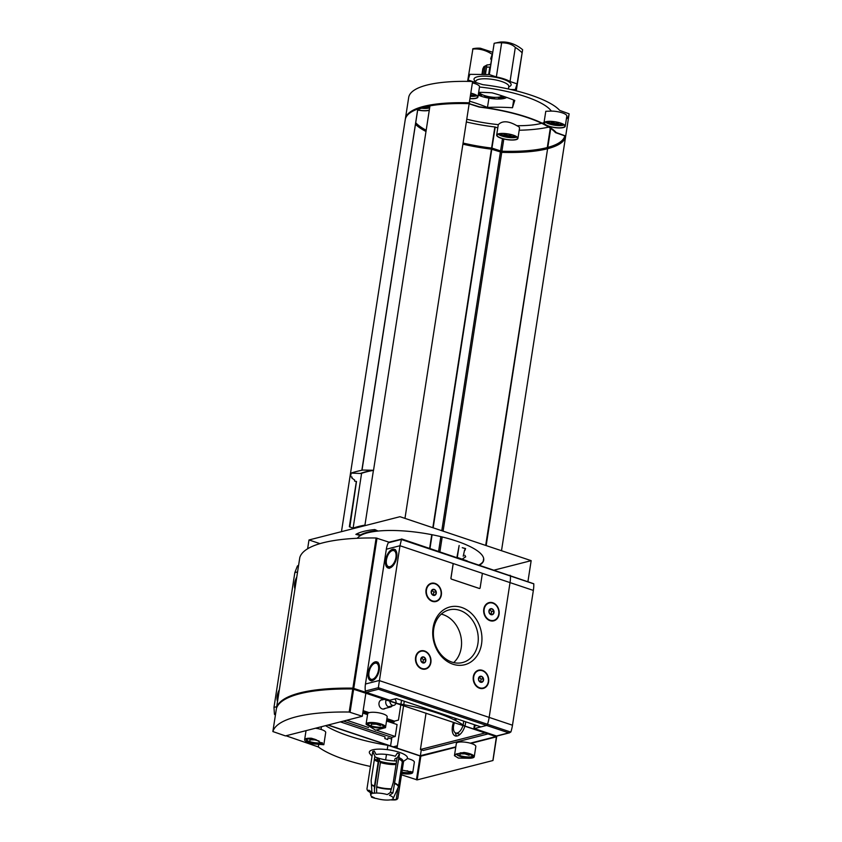<?xml version="1.0" encoding="UTF-8"?>
<svg xmlns="http://www.w3.org/2000/svg" width="842" height="842" viewBox="0 0 842 842"><rect width="100%" height="100%" fill="white"/><g stroke="black" fill="none" stroke-linecap="round" stroke-linejoin="round"><path stroke-width="1.26" d="M311.498 738.255L316.087 739.718L323.823 744.717L314.95 744.023A9.862 2.673 -171.2 0 1 304.625 739.739A9.862 2.673 -171.2 0 1 306.362 738.56A9.862 2.673 -171.2 0 1 311.498 738.255M385.173 726.078L385.51 727.656L375.606 730.214L366.112 724.299A9.862 2.673 -171.2 0 1 366.102 724.025A9.862 2.673 -171.2 0 1 367.838 722.846A9.862 2.673 -171.2 0 1 377.342 723.078A9.862 2.673 -171.2 0 1 385.173 726.078M467.373 758.221L458.353 758.074L454.448 755.684L456.248 754.032L463.921 752.453A9.862 2.673 -171.2 0 1 474.246 756.737A9.862 2.673 -171.2 0 1 467.373 758.221M402.213 770.167L412.759 772.177A9.862 2.673 -171.2 0 1 412.769 772.451A9.862 2.673 -171.2 0 1 401.708 773.43M370.448 766.452A78.916 21.355 8.8 0 1 318.329 746.949L318.623 745.002M367.544 790.596A17.135 4.642 8.8 0 1 369.059 790.206A53.783 43.752 75.7 0 0 373.522 793.29A11.388 3.084 8.8 0 1 387.236 794.564A53.783 27.702 -71.5 0 0 390.72 792.227A17.135 4.642 8.8 0 1 392.909 792.964A53.783 27.702 108.5 0 1 389.425 795.301A11.388 3.084 8.8 0 1 393.14 798.532A11.388 3.084 8.8 0 1 391.898 799.447A53.783 43.752 75.7 0 0 396.835 799.511L395.319 799.9A53.783 43.752 -104.3 0 1 390.383 799.837A11.388 3.084 8.8 0 1 376.679 798.553A53.783 27.702 108.5 0 1 374.101 798.027A53.804 53.804 0 0 1 372.606 797.553A53.804 53.804 0 0 1 372.311 797.448A17.135 4.642 8.8 0 1 371.469 797.153L371.469 797.153A53.783 27.702 -71.5 0 0 374.49 797.827A11.388 3.084 8.8 0 1 370.701 795.058A11.388 3.084 8.8 0 1 372.006 793.68A53.783 43.752 -104.3 0 1 367.544 790.596L366.944 789.038L372.764 751.443L374.879 756.221L371.133 780.397L371.911 792.259M374.469 793.164L374.437 786.407A14.735 3.989 8.8 0 1 371.406 785.007M391.267 789.196A14.735 3.989 8.8 0 1 376.616 787.144L376.648 793.059M390.235 792.585L393.267 782.46L397.014 758.284L399.487 753.937L392.909 792.964M395.319 799.9A17.135 4.642 8.8 0 0 396.835 799.511L397.824 798.49A18.114 4.905 8.8 0 1 396.308 798.869L398.034 787.723M397.824 798.49L403.592 761.263M371.112 795.995L372.311 797.448A17.135 4.642 8.8 0 0 372.532 797.521M374.448 789.322L379.121 759.137A18.114 4.905 8.8 0 1 376.932 758.41L378.216 761.789L374.437 786.407M379.121 759.137L380.395 762.526L376.616 787.144M399.487 753.937A18.114 4.905 8.8 0 0 397.298 753.201L395.308 756.263A15.324 4.147 8.8 0 0 376.153 754.485L374.28 751.064A18.114 4.905 8.8 0 0 372.764 751.443M494.128 97.809A13.04 3.526 8.8 0 1 485.318 96.346L484.571 96.535A14.346 3.884 8.8 0 0 494.475 98.198L494.128 97.809M499.506 98.219A14.346 3.884 8.8 0 0 504.263 97.009L503.137 96.63A13.04 3.526 8.8 0 1 498.39 97.851L499.58 97.746M503.505 96.756A15.514 4.199 8.8 0 1 502.695 96.925M503.748 96.841A14.346 3.884 8.8 0 1 500.243 97.651M466.763 119.217A64.55 17.461 -171.2 0 0 498.317 124.637A10.757 2.915 -171.2 0 0 498.253 124.848L496.664 135.088A10.757 2.915 8.8 0 1 507.747 133.857A10.757 2.915 8.8 0 1 517.935 138.383A10.757 2.915 8.8 0 1 516.051 139.667A10.757 2.915 8.8 0 1 503.916 139.035A10.757 2.915 8.8 0 1 496.664 135.088M545.153 124.648A10.757 2.915 8.8 0 1 543.964 122.995A10.757 2.915 8.8 0 1 555.046 121.764A10.757 2.915 8.8 0 1 565.235 126.289L566.824 116.049A10.757 2.915 -171.2 0 0 551.331 111.091A64.55 17.461 -171.2 0 0 546.626 106.566A64.55 17.461 -171.2 0 0 479.487 87.021M469.552 101.187A285.933 232.56 -104.3 0 1 487.486 107.418A285.933 243.822 126.1 0 1 512.494 107.744A285.933 11.251 99.4 0 1 514.778 100.451A285.933 232.56 75.7 0 0 492.054 92.831A285.933 243.822 -53.9 0 0 478.666 92.336M551.331 111.091L545.784 111.291L543.964 122.995M517.935 138.383L519.525 128.142A10.757 2.915 -171.2 0 0 516.893 125.7A64.55 17.461 -171.2 0 0 541.701 123.311M542.216 123.174A64.55 17.461 -171.2 0 0 544.027 122.627M516.893 125.7C508.557 120.88 502.358 120.522 498.317 124.637M510.641 89.494L515.304 89.547L517.083 83.874L522.629 49.71A39.458 32.091 75.7 0 0 499.906 42.1L494.159 43.3L489.318 74.57L469.857 74.328L468.089 80.001L472.499 81.474M522.629 49.71L516.262 90.852M492.759 52.299L480.414 48.247A39.458 32.091 -104.3 0 0 472.93 48.72L467.615 81.369M492.423 54.488A39.458 32.091 75.7 0 0 472.615 49.078M488.918 98.167L487.486 107.418M515.304 89.547L515.146 90.568M513.683 100.019L512.494 107.744M521.924 52.604A39.458 32.091 75.7 0 0 515.315 47.405L510.042 81.516A20.629 5.578 -171.2 0 0 496.359 76.938L489.318 74.57M517.083 83.874L510.042 81.516M496.359 76.938L501.643 42.816A39.458 32.091 75.7 0 0 494.159 43.3M362.007 470.246L417.874 108.755A104.019 28.144 -171.2 0 1 429.357 105.818L429.957 105.871A104.019 28.144 -171.2 0 1 469.173 103.661L479.477 106.86A74.433 20.134 -171.2 0 1 556.267 132.583L565.698 136.004A104.019 28.144 -171.2 0 0 565.792 135.499A104.019 28.144 -171.2 0 0 565.835 135.152L569.139 113.828L559.698 110.407A74.433 20.134 -171.2 0 0 482.908 84.674L472.604 81.485A104.019 28.144 -171.2 0 0 408.686 97.483L405.381 118.806A104.019 28.144 -171.2 0 0 405.339 119.154L405.339 119.196M417.779 108.997A104.019 28.144 -171.2 0 0 405.244 119.659L341.473 531.66M349.819 527.029L356.503 481.382L349.356 526.713L353.114 528.144A104.019 28.144 -171.2 0 1 364.944 525.113L373.395 470.52A104.019 28.144 -171.2 0 1 373.501 470.499L429.957 105.871M353.114 528.144L361.565 473.541L351.156 473.078L350.609 476.614L352.072 477.109L351.914 478.098L354.692 480.066L354.535 481.056L356.334 481.656M479.624 565.087A64.381 17.419 -171.2 0 0 483.708 560.162A64.381 17.419 -171.2 0 0 426.957 533.786A64.381 17.419 -171.2 0 0 357.355 538.27M527.976 581.285L531.165 560.656L399.971 516.704L308.993 539.964L319.96 543.637M531.165 560.656L494.433 570.045M374.806 529.555L377.963 530.997A64.571 17.472 -171.2 0 0 360.355 535.501L355.871 534.386A69.412 18.777 -171.2 0 1 374.806 529.555M479.098 564.908A64.381 17.419 -171.2 0 0 483.74 559.898M377.069 530.586A64.571 17.472 -171.2 0 0 360.429 534.986L360.355 535.501M356.534 534.017L360.429 534.986M401.497 774.819L417.169 779.892L492.896 760.537L496.654 736.761L464.216 725.804A78.916 21.355 8.8 0 0 398.319 703.733L365.417 692.861M321.034 729.425L321.455 726.709M286.006 735.771L318.329 746.949M385.636 759.894L386.478 754.464M387.225 749.633L387.899 745.317L420.842 756.169L455.754 747.254M492.896 760.537L496.433 736.603M467.236 560.94L457.301 557.446L459.143 545.511L456.901 557.478M486.413 732.614L485.35 732.887M485.16 732.929L420.421 749.485L426.041 713.132M426.557 709.806L426.726 708.732M465.721 721.804A11.662 5.999 108.5 0 1 465.552 723.194A11.662 5.999 108.5 0 1 464.91 726.036M464.879 726.141A11.662 5.999 108.5 0 1 455.28 735.929A11.662 5.999 108.5 0 1 453.512 722.331M454.533 719.994A11.662 5.999 108.5 0 1 455.459 718.363M308.993 539.964L307.625 548.784M385.31 708.364A4.778 3.884 -104.3 0 1 379.132 705.312A4.778 3.884 -104.3 0 1 383.089 699.681M366.344 692.387A32.28 26.26 -104.3 0 1 365.47 692.556M400.834 704.68L398.445 720.099L394.403 721.131L392.646 723.057M363.018 711.511L368.059 713.206M386.773 719.468L394.277 721.983M362.891 712.364L367.659 713.963M386.636 720.32L392.761 722.373M362.776 713.058L367.554 714.658M386.531 721.015L397.077 724.541L395.235 736.487L391.898 737.339L390.572 745.917M346.746 720.247L368.554 727.551M377.153 730.435L395.235 736.487M343.41 721.099L391.898 737.339L391.635 739.044L387.983 737.824L387.72 739.529L384.805 738.56L385.068 736.855L340.368 721.878M328.138 725.004L420 755.779L455.806 746.875M470.32 743.17L496.054 736.592M474.435 724.72L473.825 728.698L486.581 725.436A1.431 0.737 -71.5 0 0 487.507 724.288A23.313 12.009 -71.5 0 0 489.16 717.405L510.031 582.601A23.313 12.009 -71.5 0 0 510.452 576.033A1.431 0.737 -71.5 0 0 510.073 575.286A1.431 0.737 -71.5 0 0 509.831 575.286A1.431 0.737 108.5 0 1 510.073 575.286A1.431 0.737 108.5 0 1 510.452 576.033A23.313 12.009 108.5 0 1 510.031 582.601L489.16 717.405A23.313 12.009 108.5 0 1 487.507 724.288A1.431 0.737 108.5 0 1 486.581 725.436L474.33 728.562L474.72 726.004L476.74 725.488M496.57 736.655L497.233 735.971M420.421 749.485L423.337 750.454L488.076 733.908M488.265 733.866L489.328 733.592M420.358 755.853L421.305 749.78M397.035 748.085L403.602 705.617M403.75 704.659L404.286 701.218M400.918 704.165L401.518 700.291M456.859 736.045A11.662 5.999 108.5 0 1 455.343 732.814M460.195 734.224A8.725 4.494 108.5 0 1 459.132 734.119L455.722 732.982A8.725 4.494 -71.5 0 0 462.953 725.499M454.459 722.647A8.725 4.494 -71.5 0 0 453.575 725.962A8.725 4.494 -71.5 0 0 455.722 732.982M463.089 724.983A8.725 4.494 -71.5 0 0 463.405 723.457A8.725 4.494 -71.5 0 0 463.563 721.078M456.617 718.752A8.725 4.494 -71.5 0 0 455.469 720.468M462.858 558.656L465.7 556.825L462.858 558.656M465.289 556.93L464.847 555.278L465.7 556.825M463.226 556.246L464.584 550.015L463.226 556.246M464.91 550.363L465.573 548.552L464.91 550.363M465.173 548.658L462.258 547.679L465.573 548.552M470.625 743.254L495.917 736.539L365.386 693.061L366.007 692.229M327.833 725.078L419.969 755.948L455.785 747.054M470.973 743.36L496.391 736.866M387.899 745.317A78.916 21.355 8.8 0 1 325.559 725.657M396.593 761A19.282 5.22 8.8 0 1 374.785 756.811M372.006 756.369L369.87 753.685A19.282 5.22 8.8 0 1 389.172 749.906A19.282 5.22 8.8 0 1 406.444 759.347L402.287 762.136M394.74 698.976A3.705 3.01 -104.3 0 1 396.024 702.775A3.705 3.01 -104.3 0 1 395.993 702.944M395.972 703.049A3.705 3.01 -104.3 0 1 393.919 705.364A3.705 3.01 -104.3 0 1 389.962 701.039M389.972 700.933A3.705 3.01 -104.3 0 1 390.141 700.155M360.818 473.288A109.407 29.596 -171.2 0 1 372.648 470.268L362.976 470.057A120.701 32.659 -171.2 0 0 351.156 473.078M372.648 470.268L372.911 470.457A104.019 28.144 -171.2 0 0 361.428 473.393L361.355 473.446M415.548 124.384A74.433 20.134 -171.2 0 0 425.989 131.489M462.9 144.161A74.433 20.134 -171.2 0 0 491.433 149.16L501.737 152.349A104.019 28.144 -171.2 0 0 547.089 148.845M483.245 561.246L483.666 558.478M485.687 545.427L547.605 148.708A104.019 28.144 -171.2 0 0 565.592 136.699M565.656 136.351A104.019 28.144 -171.2 0 0 565.698 136.004L501.506 550.721L565.656 136.351M462.942 143.908A73.538 19.892 -171.2 0 0 491.675 148.939L501.4 152.076A103.124 27.902 -171.2 0 0 564.772 136.215A103.124 27.902 -171.2 0 0 564.814 135.867L555.499 132.626A73.538 19.892 -171.2 0 0 479.235 107.071L469.499 103.934A103.124 27.902 -171.2 0 0 469.131 103.924M492.023 149.013L492.16 148.16L501.537 151.223A103.124 27.902 -171.2 0 0 564.814 135.846M492.16 148.16L491.802 148.087A73.538 19.892 -171.2 0 1 463.068 143.056M415.79 122.816A73.538 19.892 -171.2 0 0 426.178 130.247M415.664 123.669A73.538 19.892 -171.2 0 0 426.041 131.099M469.541 103.692L469.636 103.082A103.124 27.902 -171.2 0 0 411.096 112.165M429.894 106.26A103.124 27.902 -171.2 0 0 417.853 109.481M472.604 81.485L469.299 102.808A104.019 28.144 -171.2 0 0 405.381 118.806M479.456 87.01A10.757 2.915 -171.2 0 0 479.519 86.8A10.757 2.915 -171.2 0 0 472.383 82.874M566.329 119.238A104.019 28.144 -171.2 0 0 569.034 114.512M565.792 135.499L569.087 114.175A104.019 28.144 -171.2 0 0 569.139 113.828M519.198 130.236A104.019 28.144 -171.2 0 0 548.658 127.11M549.237 126.974A104.019 28.144 -171.2 0 0 550.3 126.721M491.949 148.108L495.212 127.047L497.78 127.91M495.212 127.047L494.864 126.974A74.433 20.134 -171.2 0 1 466.331 121.974M547.289 147.539L550.289 128.173M550.363 127.7L550.5 126.774M501.643 42.816C507.705 42.858 512.273 44.384 515.315 47.405M475.667 82L474.541 80.59A18.787 5.084 8.8 0 1 493.359 76.917A18.787 5.084 8.8 0 1 510.189 86.105L508.694 87.115M514.967 135.972A8.073 2.179 8.8 0 1 514.283 136.204A8.073 2.179 8.8 0 1 506.705 136.046A8.073 2.179 8.8 0 1 500.222 133.689M515.683 139.54A10.315 2.789 8.8 0 1 504.053 138.941A10.315 2.789 8.8 0 1 497.106 135.152A10.315 2.789 8.8 0 1 507.726 133.973A10.315 2.789 8.8 0 1 517.493 138.309A10.315 2.789 8.8 0 1 515.683 139.54M474.972 94.63A8.073 2.179 8.8 0 1 474.288 94.862A8.073 2.179 8.8 0 1 470.489 95.135M470.783 93.241A10.315 2.789 8.8 0 1 477.498 96.977A10.315 2.789 8.8 0 1 475.688 98.209A10.315 2.789 8.8 0 1 469.962 98.503M470.804 93.115A10.757 2.915 8.8 0 1 477.94 97.041A10.757 2.915 8.8 0 1 476.046 98.325A10.757 2.915 8.8 0 1 469.952 98.63M562.267 123.879A8.073 2.179 8.8 0 1 561.582 124.111A8.073 2.179 8.8 0 1 554.004 123.953A8.073 2.179 8.8 0 1 547.532 121.595M562.982 127.447A10.315 2.789 8.8 0 1 551.352 126.847A10.315 2.789 8.8 0 1 544.416 123.069A10.315 2.789 8.8 0 1 555.025 121.89A10.315 2.789 8.8 0 1 564.793 126.216A10.315 2.789 8.8 0 1 562.982 127.447M565.235 126.289A10.757 2.915 8.8 0 1 563.351 127.574A10.757 2.915 8.8 0 1 546.7 125.479M427.662 106.724A8.073 2.179 8.8 0 1 426.989 106.955A8.073 2.179 8.8 0 1 425.484 107.187M422.4 107.176A8.073 2.179 8.8 0 1 421.21 107.06M429.315 109.965A10.315 2.789 8.8 0 1 428.378 110.291A10.315 2.789 8.8 0 1 417.79 109.923M415.916 109.481A10.315 2.789 8.8 0 1 415.117 109.26M425.589 105.924A10.315 2.789 8.8 0 1 426.315 106.176M427.631 106.702A10.315 2.789 8.8 0 1 429.63 107.934M429.273 110.26A10.757 2.915 8.8 0 1 428.746 110.418A10.757 2.915 8.8 0 1 417.769 110.039M415.727 109.565A10.757 2.915 8.8 0 1 414.927 109.344M425.852 105.86A10.757 2.915 8.8 0 1 426.578 106.113M427.915 106.65A10.757 2.915 8.8 0 1 429.673 107.639M504.274 133.604L504.768 134.015L503.958 134.352L508.136 135.53L511.062 135.52L510.515 135.004L511.305 134.709M551.573 121.511L552.078 121.932L551.257 122.269L555.436 123.448L558.372 123.427L557.814 122.921L558.614 122.627M470.741 93.504L471.31 93.378M506.631 97.409A16.703 4.515 8.8 0 1 504.316 98.43A16.703 4.515 8.8 0 1 478.245 95.083M478.519 93.273A13.04 3.526 8.8 0 0 481.677 95.125L480.929 95.314A14.346 3.884 8.8 0 1 478.403 94.051M501.853 95.788A11.304 3.052 8.8 0 1 499.916 96.956A11.304 3.052 8.8 0 1 487.518 96.377A11.304 3.052 8.8 0 1 479.561 92.346M475.625 82.274L475.772 81.369A16.703 4.515 8.8 0 1 492.97 79.453A16.703 4.515 8.8 0 1 508.789 86.473L508.4 88.989M480.54 94.599A14.346 3.884 8.8 0 1 478.477 93.546M485.36 74.528L485.813 71.602A11.662 3.157 8.8 0 1 484.539 70.96M488.644 74.57L489.802 67.097A11.662 3.157 8.8 0 0 486.56 67.213L486.771 65.034L483.624 67.96L482.613 74.485M485.424 74.528L486.56 67.213M481.94 74.475L482.813 68.834L483.918 66.623L487.265 64.918L490.854 64.602M490.412 67.444A5.378 1.452 8.8 0 1 489.812 67.013M489.844 64.613A5.378 1.452 8.8 0 1 490.939 64.045M490.812 64.076L491.612 58.898A4.484 1.21 8.8 0 1 491.781 58.635M491.486 59.698A5.378 1.452 8.8 0 1 490.728 58.761A5.378 1.452 8.8 0 1 491.865 58.077M491.549 59.35A5.378 1.452 8.8 0 1 490.781 58.424A5.378 1.452 8.8 0 1 490.802 58.351A5.378 1.452 8.8 0 1 491.917 57.73M483.992 74.506L485.181 66.823M407.665 770.893L407.012 770.788M397.087 757.905A9.862 2.673 -171.2 0 0 396.593 758.021A9.862 2.673 -171.2 0 0 394.856 759.2L394.582 760.936M412.769 772.451L414.348 762.21A9.862 2.673 -171.2 0 0 407.265 758.495M380.647 724.52L380.479 725.593L376.279 724.183L371.648 724.12L371.217 725.478L371.585 723.11M385.51 727.656L387.183 716.805A9.862 2.673 -171.2 0 0 380.542 713.185A9.862 2.673 -171.2 0 0 369.417 712.606A9.862 2.673 -171.2 0 0 367.691 713.784L366.102 724.025M319.055 740.992L314.803 739.897L310.172 739.834L309.74 741.181L310.109 738.823M323.823 744.717L325.707 732.519A9.862 2.673 -171.2 0 0 315.455 728.235M469.289 754.211L469.131 755.285L464.921 753.874L460.29 753.822L459.869 755.169L460.216 752.874M474.246 756.737L475.825 746.507A9.862 2.673 -171.2 0 0 469.183 742.886A9.862 2.673 -171.2 0 0 458.059 742.307A9.862 2.673 -171.2 0 0 456.332 743.486L454.448 755.684M465.037 753.148L464.921 753.874M460.437 752.843L460.29 753.822M376.385 723.457L376.279 724.183M371.806 723.11L371.648 724.12M314.897 739.287L314.803 739.897M310.33 738.813L310.172 739.834M297.584 571.897L294.837 572.602L273.976 707.396L274.439 714.269L275.397 715.205M394.403 721.131L386.899 718.615M369.175 712.679L363.155 710.659M294.837 572.602L297.394 566.013L298.605 565.277M294.953 588.863A9.862 5.084 108.5 0 1 296.773 577.117M277.523 701.481A9.862 5.084 108.5 0 1 279.333 689.735M392.33 705.764A4.484 3.642 -104.3 0 1 390.541 707.027A4.484 3.642 -104.3 0 1 386.457 704.964A4.484 3.642 -104.3 0 1 386.362 699.839M393.277 746.822L396.887 745.896L396.571 747.928M430.883 662.517A9.42 7.662 75.7 0 0 420.611 650.919A9.42 7.662 75.7 0 0 418.2 666.432A9.42 7.662 75.7 0 0 430.883 662.517M420.916 651.298A8.967 7.294 75.7 0 0 420.758 651.329A8.967 7.294 75.7 0 0 415.916 661.823A8.967 7.294 75.7 0 0 425.199 668.706A8.967 7.294 75.7 0 0 425.347 668.664M441.345 594.947A9.42 7.662 75.7 0 0 431.072 583.348A9.42 7.662 75.7 0 0 428.662 598.862A9.42 7.662 75.7 0 0 441.345 594.947M431.367 583.727A8.967 7.294 75.7 0 0 431.22 583.759A8.967 7.294 75.7 0 0 426.378 594.252A8.967 7.294 75.7 0 0 435.661 601.135A8.967 7.294 75.7 0 0 435.809 601.093M488.613 681.862A9.42 7.662 75.7 0 0 478.33 670.253A9.42 7.662 75.7 0 0 475.93 685.767A9.42 7.662 75.7 0 0 488.613 681.862M478.635 670.632A8.967 7.294 75.7 0 0 478.488 670.674A8.967 7.294 75.7 0 0 473.636 681.167A8.967 7.294 75.7 0 0 482.929 688.051A8.967 7.294 75.7 0 0 483.076 688.009M499.074 614.292A9.42 7.662 75.7 0 0 488.792 602.683A9.42 7.662 75.7 0 0 486.392 618.196A9.42 7.662 75.7 0 0 499.074 614.292M489.097 603.061A8.967 7.294 75.7 0 0 488.949 603.104A8.967 7.294 75.7 0 0 484.097 613.597A8.967 7.294 75.7 0 0 493.38 620.48A8.967 7.294 75.7 0 0 493.538 620.438M401.781 539.08L388.951 542.185A1.431 1.168 75.7 0 0 388.267 542.795A23.313 18.966 75.7 0 0 386.331 549.226L365.46 684.02A23.313 18.966 75.7 0 0 365.312 691.04A1.431 1.168 75.7 0 0 366.281 692.366L389.783 700.239L396.35 698.565L480.898 726.888M365.312 691.04L378.342 687.714L378.532 689.23L486.581 725.436L508.747 732.856L510.768 732.077L378.342 687.714L399.971 545.732L453.775 563.751M401.592 538.964L399.971 545.732L386.331 549.226M368.186 672.663A9.862 5.084 108.5 0 1 376.879 661.896A9.862 5.084 108.5 0 1 378.563 672.863A9.862 5.084 108.5 0 1 370.617 680.599A9.862 5.084 108.5 0 1 368.186 672.663M385.625 560.056A9.862 5.084 108.5 0 1 394.319 549.279A9.862 5.084 108.5 0 1 396.003 560.246A9.862 5.084 108.5 0 1 388.046 567.982A9.862 5.084 108.5 0 1 385.625 560.056M453.606 563.772L453.554 563.782A0.895 0.726 75.7 0 0 453.049 564.414L450.933 578.065A0.895 0.726 75.7 0 0 451.533 579.159L479.224 588.442A0.895 0.726 75.7 0 0 480.14 587.811L482.255 574.17A0.895 0.726 75.7 0 0 481.656 573.065L453.964 563.793A0.895 0.726 75.7 0 0 453.101 564.403L450.986 578.044A0.895 0.726 75.7 0 0 451.586 579.149L479.277 588.421A0.895 0.726 75.7 0 0 479.635 588.442L479.582 588.453M481.561 643.962A29.817 24.25 75.7 0 0 449.007 607.219A29.817 24.25 75.7 0 0 441.408 656.35A29.817 24.25 75.7 0 0 481.561 643.962M453.67 662.591A27.165 22.092 75.7 0 0 461.205 647.887A27.165 22.092 75.7 0 0 441.282 614.123M477.909 643.614A27.165 22.092 75.7 0 0 449.102 609.903A27.165 22.092 75.7 0 0 434.419 641.688A27.165 22.092 75.7 0 0 462.553 662.538A27.165 22.092 75.7 0 0 477.909 643.614M489.055 612.46L489.507 609.503L491.928 608.755L493.886 610.966L493.423 613.923L491.012 614.671L489.055 612.46M493.991 612.555A3.105 2.526 75.7 0 0 490.602 608.724A3.105 2.526 75.7 0 0 489.812 613.85A3.105 2.526 75.7 0 0 493.991 612.555M498.759 614.155A8.967 7.294 75.7 0 0 489.244 603.019A8.967 7.294 75.7 0 0 484.403 613.523A8.967 7.294 75.7 0 0 493.686 620.396A8.967 7.294 75.7 0 0 498.759 614.155M478.593 680.031L479.045 677.073L481.466 676.326L483.424 678.536L482.961 681.494L480.55 682.241L478.593 680.031M483.529 680.125A3.105 2.526 75.7 0 0 480.14 676.294A3.105 2.526 75.7 0 0 479.351 681.42A3.105 2.526 75.7 0 0 483.529 680.125M488.297 681.725A8.967 7.294 75.7 0 0 478.782 670.59A8.967 7.294 75.7 0 0 473.941 681.083A8.967 7.294 75.7 0 0 483.224 687.967A8.967 7.294 75.7 0 0 488.297 681.725M431.325 593.115L431.788 590.168L434.198 589.421L436.156 591.631L435.703 594.578L433.283 595.326L431.325 593.115M436.272 593.221A3.105 2.526 75.7 0 0 432.872 589.389A3.105 2.526 75.7 0 0 432.083 594.515A3.105 2.526 75.7 0 0 436.272 593.221M441.029 594.81A8.967 7.294 75.7 0 0 431.525 583.685A8.967 7.294 75.7 0 0 426.673 594.178A8.967 7.294 75.7 0 0 435.967 601.062A8.967 7.294 75.7 0 0 441.029 594.81M420.863 660.686L421.326 657.728L423.737 656.992L425.694 659.202L425.242 662.149L422.821 662.896L420.863 660.686M425.81 660.791A3.105 2.526 75.7 0 0 422.421 656.96A3.105 2.526 75.7 0 0 421.621 662.075A3.105 2.526 75.7 0 0 425.81 660.791M430.567 662.38A8.967 7.294 75.7 0 0 421.063 651.255A8.967 7.294 75.7 0 0 416.222 661.749A8.967 7.294 75.7 0 0 425.505 668.632A8.967 7.294 75.7 0 0 430.567 662.38M433.167 595.241L435.703 594.578M433.377 595.178L433.83 592.221L436.156 591.631M433.83 592.221L431.957 590.105M490.886 614.586L493.423 613.923M491.096 614.513L491.56 611.566L493.886 610.966M491.56 611.566L489.686 609.44M480.424 682.146L482.961 681.494M480.645 682.083L481.098 679.126L483.424 678.536M481.098 679.126L479.224 677.01M422.705 662.812L425.242 662.149M422.916 662.749L423.368 659.791L425.694 659.202M423.368 659.791L421.495 657.676M474.33 728.562L496.485 735.992A1.431 1.168 75.7 0 0 497.054 736.013L509.684 732.782M510.768 732.077L510.968 731.666A23.313 12.009 108.5 0 0 512.483 725.215L533.354 590.421A23.313 12.009 108.5 0 0 533.775 583.853A1.431 0.737 108.5 0 0 533.775 583.759L401.655 538.964M365.975 692.387L352.893 688.146A134.51 36.395 -171.2 0 0 276.565 707.659L276.671 707.806M389.036 542.174L376.132 537.996A134.51 36.395 -171.2 0 0 299.805 557.509L276.565 707.659L299.805 557.509M362.281 716.279L365.849 693.24L352.756 688.998A134.51 36.395 -171.2 0 0 276.429 708.511L272.861 731.551L285.449 735.908L362.281 716.279L349.198 712.037A134.51 36.395 -171.2 0 0 272.861 731.54L276.429 708.511M365.47 692.513L352.693 688.377A134.51 36.395 -171.2 0 0 282.975 700.607M394.887 783.639A14.735 3.989 8.8 0 1 398.277 787.207L393.14 798.532M404.97 518.377L469.173 103.661M420.105 756.105L416.432 779.818M420.842 756.169L417.169 779.892M429.641 548.342L431.757 534.67M432.83 527.713L491.433 149.16M429.978 548.447L432.104 534.733M433.167 527.829L491.781 149.234M438.587 551.342L440.861 536.638M441.787 530.713L500.39 152.118M439.903 551.773L442.197 536.964M443.092 531.155L501.737 152.349M486.171 545.584L547.605 148.708M501.4 152.076L501.537 151.223M500.895 151.992L501.032 151.139M491.675 148.939L491.802 148.087M547.805 147.403L550.742 128.489M550.815 127.995L550.984 126.889M501.916 151.234L503.8 139.014M500.569 150.981L502.474 138.667M491.602 148.066L494.864 126.974M406.402 116.606L406.539 115.754M405.339 119.154L405.444 118.469M361.913 470.268L417.874 108.755M516.072 136.551A9.778 2.642 8.8 0 1 515.672 136.667A9.778 2.642 8.8 0 1 499.001 133.899M516.799 137.067A10.315 2.789 8.8 0 1 516.03 137.32A10.315 2.789 8.8 0 1 506.452 137.141A10.315 2.789 8.8 0 1 498.138 134.173M476.067 95.209A9.778 2.642 8.8 0 1 475.667 95.325A9.778 2.642 8.8 0 1 470.415 95.62M476.804 95.735A10.315 2.789 8.8 0 1 476.025 95.988A10.315 2.789 8.8 0 1 470.31 96.283M563.372 124.458A9.778 2.642 8.8 0 1 562.972 124.574A9.778 2.642 8.8 0 1 546.3 121.816M564.108 124.974A10.315 2.789 8.8 0 1 563.33 125.237A10.315 2.789 8.8 0 1 553.752 125.058A10.315 2.789 8.8 0 1 545.448 122.09M428.767 107.302A9.778 2.642 8.8 0 1 428.368 107.418A9.778 2.642 8.8 0 1 423.368 107.723M421.2 107.534A9.778 2.642 8.8 0 1 420.147 107.387M429.504 107.818A10.315 2.789 8.8 0 1 428.725 108.071A10.315 2.789 8.8 0 1 421.547 108.239M419.758 107.997A10.315 2.789 8.8 0 1 418.79 107.829M510.862 135.33L510.947 134.804M504.253 134.236L504.337 133.657M558.172 123.248L558.257 122.711M551.552 122.143L551.647 121.564M482.813 68.886A11.662 3.157 8.8 0 1 483.624 67.96M490.265 68.412A8.073 2.179 8.8 0 1 489.634 68.181M490.802 58.351L491.886 55.235A4.789 1.295 8.8 0 1 492.37 54.835M374.469 785.975A14.798 3.999 8.8 0 1 371.375 784.534M391.393 788.765A14.798 3.999 8.8 0 1 376.658 786.712M378.216 761.789A14.798 3.999 8.8 0 1 374.322 759.821M396.035 764.547A14.798 3.999 8.8 0 1 380.395 762.526M378.1 760.663A15.324 4.147 8.8 0 1 374.458 758.905M396.193 763.526A15.324 4.147 8.8 0 1 380.289 761.389M398.919 757.579A15.324 4.147 8.8 0 1 402.244 762.168M394.961 783.165A14.798 3.999 8.8 0 1 398.487 786.481L398.277 787.207M398.698 758.979A14.798 3.999 8.8 0 1 402.234 762.294L398.487 786.481M401.792 772.893A7.894 2.137 -171.2 0 0 410.528 771.43M401.908 772.167A8.967 2.431 -171.2 0 0 410.791 772.272M369.438 723.383A7.894 2.137 -171.2 0 0 375.206 727.593A7.894 2.137 -171.2 0 0 382.91 725.625A7.894 2.137 -171.2 0 0 369.438 723.383M367.154 723.141L367.165 723.067A8.967 2.431 -171.2 0 0 367.154 723.141C367.828 724.436 365.607 724.825 373.238 727.235C385.804 729.098 383.784 726.856 384.868 725.878A8.967 2.431 -171.2 0 0 384.878 725.804L384.868 725.878M368.049 724.446A8.967 2.431 -171.2 0 0 375.637 726.909A8.967 2.431 -171.2 0 0 383.615 726.856M314.245 739.066A7.894 2.137 -171.2 0 0 307.962 739.097A7.894 2.137 -171.2 0 0 311.466 742.833A7.894 2.137 -171.2 0 0 322.086 742.686M305.678 738.844L305.688 738.771A8.967 2.431 -171.2 0 0 305.678 738.844L307.404 741.36L311.761 742.949L318.013 743.728L322.423 742.928M306.572 740.16A8.967 2.431 -171.2 0 0 314.013 742.591A8.967 2.431 -171.2 0 0 321.981 742.612M456.774 753.801A7.894 2.137 -171.2 0 0 465.047 757.463A7.894 2.137 -171.2 0 0 471.973 755.684A7.894 2.137 -171.2 0 0 460.669 752.801M456.69 754.148A8.967 2.431 -171.2 0 0 464.279 756.6A8.967 2.431 -171.2 0 0 472.267 756.558M473.52 755.579A8.967 2.431 -171.2 0 0 473.52 755.506L472.509 756.937L468.131 757.716L461.879 756.937L456.09 754.106M276.713 706.701L273.976 707.396M275.587 713.974L274.439 714.269M298.531 565.719L297.394 566.013M278.934 692.334A8.431 4.336 -71.5 0 0 278.018 695.713A8.431 4.336 -71.5 0 0 277.923 698.881M296.373 579.717A8.431 4.336 -71.5 0 0 295.447 583.096A8.431 4.336 -71.5 0 0 295.353 586.274M366.281 692.366L378.532 689.23M365.46 684.02L379.111 680.525L512.483 725.215M481.834 573.16L533.354 590.421M388.267 542.795L401.287 539.459L533.775 583.853M395.929 557.415A8.431 4.336 -71.5 0 0 389.878 552.299A8.431 4.336 -71.5 0 0 387.73 566.182A8.431 4.336 -71.5 0 0 395.929 557.415M378.5 670.032A8.431 4.336 -71.5 0 0 372.448 664.906A8.431 4.336 -71.5 0 0 370.301 678.799A8.431 4.336 -71.5 0 0 378.5 670.032M496.485 735.992L508.747 732.856M353.777 688.293L377.016 538.143M352.893 688.146L376.132 537.996M350.072 712.185L353.64 689.145M349.198 712.037L352.756 688.998M352.693 688.377L352.598 688.998M353.577 688.524L353.482 689.103M370.701 795.058L370.417 792.659M496.654 736.761L492.991 760.473M387.288 699.407L386.52 699.597M393.919 705.364L388.362 706.785M356.355 481.498L349.356 526.713M361.85 470.278L417.811 108.818M477.94 97.041L479.519 86.8M511.062 135.52L511.178 134.773M503.958 134.352L504.074 133.594M558.372 123.427L558.478 122.679M551.257 122.269L551.373 121.501M471.067 94.178L471.183 93.441M491.886 55.235L492.412 54.572M401.781 772.935L409.675 773.156L411.885 771.777M306.035 730.646L304.625 739.739M385.931 698.955L384.868 699.218M384.678 699.27L381.784 700.007M390.541 707.027L384.005 708.701M277.744 700.007L277.765 695.881L279.07 691.482M295.184 587.4L295.195 583.274L296.5 578.864M395.487 549.668C392.54 549.594 390.867 550.121 390.478 551.236L388.004 554.541C383.941 566.066 386.552 565.761 389.214 568.371M378.047 662.286C375.111 662.212 373.438 662.738 373.038 663.843L370.575 667.159C366.512 678.673 369.122 678.378 371.785 680.989"/></g></svg>
